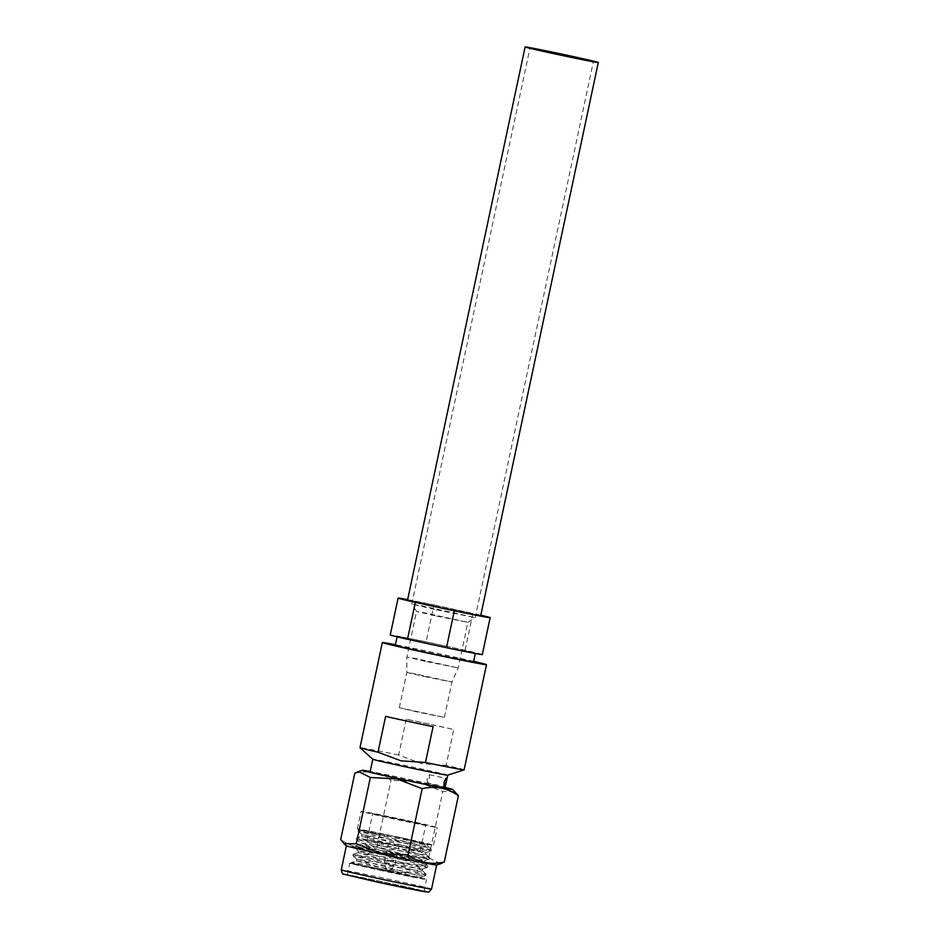 <?xml version="1.0" encoding="UTF-8"?>
<svg xmlns="http://www.w3.org/2000/svg" width="939" height="939" viewBox="0 0 939 939"><rect width="100%" height="100%" fill="white"/><g stroke="black" fill="none" stroke-linecap="round" stroke-linejoin="round"><path stroke-width="0.7" stroke-dasharray="4.7 3.52" d="M416.81 711.903L399.873 707.842L444.44 717.396L416.81 711.903M480.721 615.655A37.407 0.622 12 0 0 452.34 609.012A37.407 0.622 12 0 0 407.538 600.103M426.764 661.666L458.197 667.922L416.576 658.72L406.857 657.007L426.764 661.666M424.334 676.514L451.964 682.007L415.367 673.92L406.822 672.418L424.334 676.514M436.459 616.09L467.892 622.334L426.271 613.144L416.552 611.43L436.459 616.09M436.389 609.857L475.216 617.58L423.794 606.218L411.787 604.094L436.389 609.857M473.502 661.925A39.966 0.669 12 0 0 443.185 654.812A39.966 0.669 12 0 0 395.319 645.304M445.063 645.962A39.966 0.669 12 0 0 397.197 636.454A39.966 0.669 12 0 0 427.515 643.555A39.966 0.669 12 0 0 475.392 653.075A39.966 0.669 12 0 0 445.063 645.962M431.365 724.544A53.241 0.88 -168 0 1 453.737 729.497L406.258 719.215A53.241 0.88 -168 0 1 431.365 724.544M473.632 661.349A53.241 0.88 12 0 0 446.095 655.211A53.241 0.88 12 0 0 395.436 644.729M464.136 769.827A53.241 0.88 12 0 0 446.131 765.32L453.737 729.497M447.739 775.168L447.739 775.156A38.311 0.634 12 0 0 447.739 775.156A38.311 0.634 12 0 0 418.677 768.348A38.311 0.634 12 0 0 372.795 759.228A38.311 0.634 12 0 0 372.806 759.252L372.795 759.228M406.258 719.215L398.652 755.038L421.646 763.665L446.131 765.32M445.039 787.844A38.311 0.634 12 0 0 415.977 781.025A38.311 0.634 12 0 0 370.095 771.917M427.644 782.985C426.588 779.98 427.163 777.222 429.393 774.722L429.416 774.734C429.557 777.551 428.97 780.297 427.644 782.985L444.323 786.6M367.771 839.771L420.203 851.016L367.771 839.771M373.288 813.808L425.719 825.052L373.288 813.808M388.347 864.573L394.849 865.864L388.347 864.573M392.455 845.206L398.958 846.497L392.455 845.206M387.995 870.699L389.439 870.993L387.995 870.699M417.655 877.366L356.468 860.887L351.479 862.507L361.292 865.183A37.701 0.622 12 0 0 351.245 863.493A37.701 0.622 12 0 0 352.735 863.986L417.374 877.789L361.292 865.183C344.261 861.122 350.646 861.885 380.436 867.46L421.646 874.115L426.095 874.103L420.637 871.838L397.866 865.629L353.193 854.326L423.395 865.922L427.832 865.911L422.374 863.645L399.603 857.436L354.942 846.133L425.132 857.73L429.569 857.718L424.111 855.441L401.34 849.243L356.679 837.94L426.881 849.537L431.318 849.525L425.86 847.248L403.089 841.039C376.727 834.372 349.472 828.116 360.752 829.97L402.69 838.104L427.597 844.454L427.151 843.738L388.781 836.332A37.701 0.622 -168 0 1 387.126 835.98A37.701 0.622 -168 0 1 360.752 829.97M352.735 863.986L389.802 870.535L421.365 875.477L425.801 875.465L420.343 873.188L397.573 866.99L352.923 855.722L427.351 867.413L422.081 864.995L354.672 847.518L429.088 859.22L423.829 856.802L356.409 839.325L430.837 851.027L425.567 848.61L358.146 831.132L388.781 836.332M358.135 831.097L358.452 829.724M379.52 870.148A39.215 0.646 12 0 0 426.494 879.479A39.215 0.646 12 0 0 396.739 872.507A39.215 0.646 12 0 0 349.778 863.176A39.215 0.646 12 0 0 379.52 870.148M377.02 881.956A39.215 0.646 12 0 0 423.982 891.287A39.215 0.646 12 0 0 394.227 884.315A39.215 0.646 12 0 0 347.266 874.984A39.215 0.646 12 0 0 377.02 881.956M436.658 865.007L436.658 864.995A46.152 0.763 12 0 0 436.658 864.995A46.152 0.763 12 0 0 401.646 856.791A46.152 0.763 12 0 0 346.374 845.804A46.152 0.763 12 0 0 346.385 845.828L346.374 845.804M408.453 876.087L420.625 877.237L416.047 874.995L356.797 859.185L422.374 869.044L417.785 866.791L358.557 851.027L424.111 860.84L419.533 858.598L360.294 842.835L425.848 852.647L421.271 850.405L362.043 834.642L387.572 838.727C409.298 842.576 432.82 846.274 427.151 843.738M356.468 860.887L418.289 870.699L422.21 870.606L417.421 868.528L358.17 852.718L420.026 862.507L423.947 862.413L419.17 860.324L359.907 844.525L421.764 854.302L425.696 854.22L420.907 852.131L361.656 836.32L423.512 846.109L427.433 846.027L422.644 843.938L396.516 836.778M445.133 787.422A46.152 0.763 12 0 0 417.702 781.26A46.152 0.763 12 0 0 370.189 771.494M354.789 773.29C367.982 770.226 380.06 772.562 391.023 780.309L417.796 781.8L442.821 791.518L455.016 791.53M440.567 863.727L428.724 857.8L401.951 856.309L376.938 846.591C363.745 849.654 351.667 847.307 340.704 839.56M407.714 820.58A38.91 0.646 -168 0 1 437.234 827.494A38.91 0.646 -168 0 1 390.624 818.233A38.91 0.646 -168 0 1 361.104 811.319A38.91 0.646 -168 0 1 407.714 820.58M386.868 835.933A38.91 0.646 12 0 0 433.466 845.206A38.91 0.646 12 0 0 403.946 838.281A38.91 0.646 12 0 0 357.348 829.02A38.91 0.646 12 0 0 386.868 835.933M376.938 846.591L391.023 780.309M428.724 857.8L442.821 791.518M398.652 755.038A53.241 0.88 12 0 0 359.977 747.69M385.612 716.387L433.079 726.657M407.643 599.645A47.056 0.786 12 0 1 433.935 604.939L426.106 641.818A47.056 0.786 12 0 0 390.26 634.975M482.317 654.542A47.056 0.786 12 0 0 465.087 650.258L426.106 641.818M480.815 615.198A47.056 0.786 12 0 0 472.927 613.378L465.087 650.258M433.935 604.939L472.927 613.378M376.293 881.85A42.384 0.704 -168 0 1 345.223 874.385A42.384 0.704 -168 0 1 394.932 884.409A42.384 0.704 -168 0 1 424.041 891.029M431.553 889.045A46.152 0.763 12 0 0 396.54 880.829A46.152 0.763 12 0 0 341.268 869.854M444.44 717.396L451.964 682.007L458.197 667.922L467.892 622.334M467.88 622.346L475.216 617.58L593.425 61.469M429.416 774.734L446.107 778.349M367.09 839.724L372.619 813.761M389.439 870.993L394.849 865.864L398.958 846.497M425.801 875.465L426.095 874.103M427.538 867.272L427.832 865.911M429.287 859.079L429.569 857.718M431.024 850.875L431.318 849.525M352.911 855.687L353.193 854.326M358.557 851.027L354.672 847.518L354.942 846.133M356.397 839.302L356.679 837.94L361.691 836.297M423.982 891.287L426.494 879.479M422.21 870.606L422.573 868.88M423.947 862.413L424.322 860.687M425.696 854.22L426.06 852.495M427.433 846.027L427.797 844.302M356.421 860.91L356.797 859.185M358.17 852.718L358.534 850.992M354.965 846.109L359.942 844.49L360.271 842.788L356.409 839.325M361.656 836.32L362.02 834.595M433.466 845.206L437.234 827.494M357.348 829.02L361.104 811.319M420.59 878.235L420.836 877.073M347.266 874.984L349.778 863.176M422.081 870.383L425.966 873.892M358.205 852.682L353.228 854.314M423.829 862.19L427.714 865.699M425.567 853.997L429.452 857.495M427.304 845.793L431.201 849.302M351.245 863.493L351.456 862.53M425.602 875.618L420.625 877.237M352.923 855.722L356.82 859.22M427.351 867.413L422.374 869.044M429.088 859.22L424.111 860.84M430.837 851.027L425.848 852.647M358.146 831.132L362.043 834.642M387.079 870.488L384.227 863.598L388.335 844.243M420.203 851.016L425.719 825.052M399.298 707.806L406.822 672.418L406.857 657.007L416.552 611.418L411.787 604.094L529.983 47.983"/><path stroke-width="1.41" d="M525.124 46.95L407.538 600.103A37.407 0.622 12 0 0 435.919 606.758A37.407 0.622 12 0 0 480.721 615.655L598.296 62.502A37.407 0.622 12 0 0 569.914 55.847A37.407 0.622 12 0 0 525.124 46.95A37.407 0.622 12 0 0 553.494 53.605A37.407 0.622 12 0 0 598.296 62.502M554.585 53.746L593.425 61.469L542.003 50.107L529.983 47.983L554.585 53.746M397.115 636.853L395.319 645.304A39.966 0.669 12 0 0 425.637 652.405A39.966 0.669 12 0 0 473.502 661.925L475.298 653.474M395.436 644.729A53.241 0.88 12 0 0 382.337 642.534A53.241 0.88 12 0 0 422.726 652.006A53.241 0.88 12 0 0 486.484 664.683A53.241 0.88 12 0 0 473.632 661.349M425.473 762.48L433.079 726.657A53.241 0.88 -168 0 1 407.984 721.34A53.241 0.88 -168 0 1 385.612 716.387L377.994 752.209L400.988 760.836L425.473 762.48A53.241 0.88 12 0 0 464.112 769.851A53.241 0.88 12 0 0 464.136 769.827L486.484 664.683M447.739 775.168L445.039 787.844A38.311 0.634 12 0 1 399.157 778.724A38.311 0.634 12 0 1 370.095 771.917L372.795 759.24A38.311 0.634 12 0 0 401.857 766.036A38.311 0.634 12 0 0 447.715 775.168L464.112 769.851M446.095 778.337C446.459 781.201 445.884 783.959 444.335 786.6C443.49 783.631 444.077 780.884 446.095 778.337L446.107 778.349M424.041 891.029A42.384 0.704 -168 0 1 417.174 890.301A42.384 0.704 -168 0 1 376.316 881.862A42.384 0.704 -168 0 1 376.293 881.85L343.392 874.092C342.735 874.702 342.019 873.293 341.268 869.854L346.374 845.816A46.152 0.763 12 0 0 381.387 854.009A46.152 0.763 12 0 0 436.635 865.019L440.579 863.739M370.189 771.494A46.152 0.763 12 0 0 362.454 770.262A46.152 0.763 12 0 0 397.443 778.49A46.152 0.763 12 0 0 452.704 789.441A46.152 0.763 12 0 0 445.133 787.422M452.704 789.441L458.385 795.709C447.492 787.985 435.414 785.638 422.163 788.69L397.138 778.971L370.365 777.48L358.522 771.541L354.789 773.29L340.704 839.56L344.073 843.738L356.28 843.762L381.293 853.469L408.066 854.971C418.97 862.695 431.036 865.042 444.3 861.99L440.567 863.727M356.28 843.762L370.365 777.48M408.066 854.971L422.163 788.69M444.3 861.99L458.385 795.709M382.337 642.534L359.977 747.69A53.241 0.88 12 0 0 360.001 747.714A53.241 0.88 12 0 0 377.994 752.209M407.643 599.645A47.056 0.786 12 0 0 398.101 598.096L390.26 634.975A47.056 0.786 12 0 0 407.491 639.259L446.483 647.699A47.056 0.786 12 0 0 482.317 654.542L490.158 617.662A47.056 0.786 12 0 0 480.815 615.198M398.101 598.096A47.056 0.786 12 0 0 415.331 602.392L407.491 639.259M446.483 647.699L454.323 610.831A47.056 0.786 12 0 0 490.158 617.662M454.323 610.831L415.331 602.392M341.268 869.854A46.152 0.763 12 0 0 376.281 878.059A46.152 0.763 12 0 0 431.553 889.045L436.658 865.007M362.454 770.262L358.522 771.541M346.385 845.828L344.073 843.738M376.304 881.85L422.597 891.322C431.811 891.815 426.095 894.151 431.553 889.045M372.806 759.252L360.001 747.714"/></g></svg>
